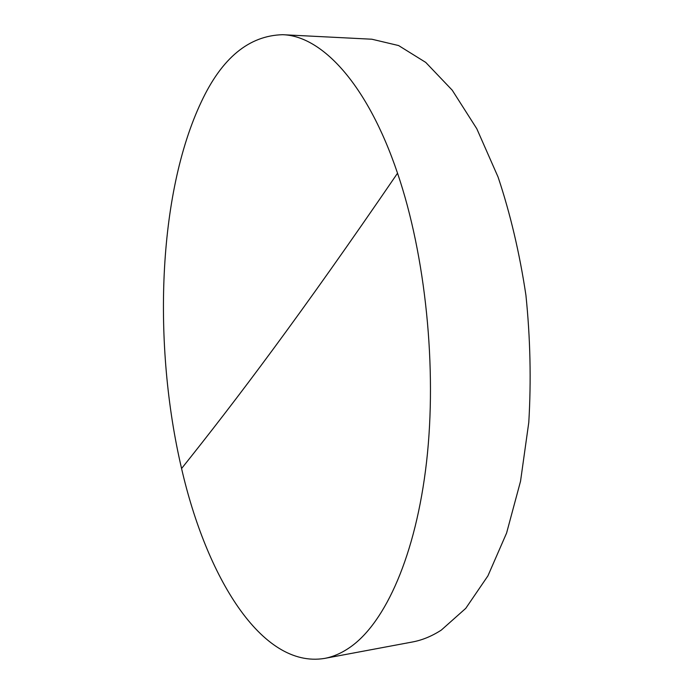 <?xml version="1.0" encoding="UTF-8"?>
<svg xmlns="http://www.w3.org/2000/svg" width="694" height="694" viewBox="0 0 694 694"><rect width="100%" height="100%" fill="white"/><g stroke="black" fill="none" stroke-linecap="round" stroke-linejoin="round"><path stroke-width="1.04" d="M350.765 646.773C342.116 652.915 333.372 656.793 324.514 658.424C261.204 668.816 206.17 575.838 181.576 468.528C152.689 345.161 157.616 194.138 201.321 101.836C221.854 58.001 248.955 35.62 282.614 34.7C321.409 35.75 367.109 83.133 397.532 173.214C425.596 255.522 437.194 368.28 426.567 461.814C415.853 555.443 385.335 622.223 350.765 646.773M324.514 658.424L412.357 642.002C422.117 640.206 431.772 636.242 441.306 630.091L465.761 608.352L487.925 575.855L506.577 533.079L520.535 481.254L528.785 422.412C531.274 380.546 530.32 338.143 525.922 295.202C519.58 252.989 510.298 213.622 498.092 177.083L476.804 128.754L452.245 90.211L425.752 62.417L398.599 45.552L371.863 39.22L282.614 34.7M397.532 173.214C300.034 315.883 236.489 399.822 181.576 468.528"/></g></svg>
